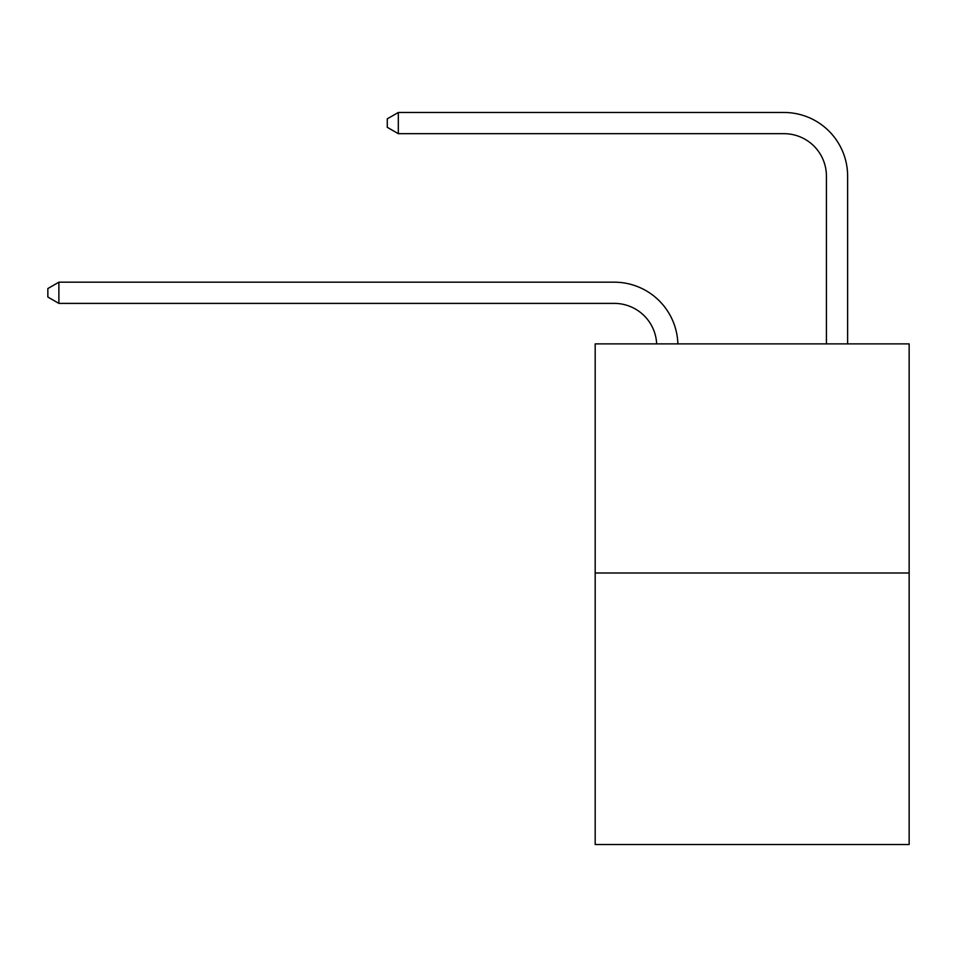 <?xml version="1.0" encoding="UTF-8"?>
<svg xmlns="http://www.w3.org/2000/svg" width="957" height="957" viewBox="0 0 957 957"><rect width="100%" height="100%" fill="white"/><g stroke="black" fill="none" stroke-linecap="round" stroke-linejoin="round"><path stroke-width="1.44" d="M909.15 572.992L909.15 343.874L595.182 343.874L595.182 844.529L909.15 844.529L909.15 572.992L595.182 572.992M656.658 343.874A42.431 42.431 0 0 0 614.274 303.393A42.431 42.431 0 0 1 656.658 343.874A42.431 42.431 0 0 0 614.274 303.393A42.431 42.431 0 0 1 656.658 343.874A42.431 42.431 0 0 0 614.274 303.393A42.431 42.431 0 0 1 656.658 343.874A42.431 42.431 0 0 0 614.274 303.393A42.431 42.431 0 0 1 656.658 343.874A42.431 42.431 0 0 0 614.274 303.393A42.431 42.431 0 0 1 656.658 343.874A42.431 42.431 0 0 0 614.274 303.393A42.431 42.431 0 0 1 656.658 343.874A42.431 42.431 0 0 0 614.274 303.393A42.431 42.431 0 0 1 656.658 343.874A42.431 42.431 0 0 0 614.274 303.393A42.431 42.431 0 0 1 656.658 343.874A42.431 42.431 0 0 0 614.274 303.393A42.431 42.431 0 0 1 656.658 343.874A42.431 42.431 0 0 0 614.274 303.393A42.431 42.431 0 0 1 656.658 343.874A42.431 42.431 0 0 0 614.274 303.393A42.431 42.431 0 0 1 656.658 343.874A42.431 42.431 0 0 0 614.274 303.393A42.431 42.431 0 0 1 656.658 343.874A42.431 42.431 0 0 0 614.274 303.393A42.431 42.431 0 0 1 656.658 343.874A42.431 42.431 0 0 0 614.274 303.393A42.431 42.431 0 0 1 656.658 343.874A42.431 42.431 0 0 0 614.274 303.393A42.431 42.431 0 0 1 656.658 343.874A42.431 42.431 0 0 0 614.274 303.393A42.431 42.431 0 0 1 656.658 343.874A42.431 42.431 0 0 0 614.274 303.393A42.431 42.431 0 0 1 656.658 343.874A42.431 42.431 0 0 0 614.274 303.393A42.431 42.431 0 0 1 656.658 343.874A42.431 42.431 0 0 0 614.274 303.393A42.431 42.431 0 0 1 656.658 343.874A42.431 42.431 0 0 0 614.274 303.393A42.431 42.431 0 0 1 656.658 343.874A42.431 42.431 0 0 0 614.274 303.393A42.431 42.431 0 0 1 656.658 343.874A42.431 42.431 0 0 0 614.274 303.393A42.431 42.431 0 0 1 656.658 343.874A42.431 42.431 0 0 0 614.274 303.393A42.431 42.431 0 0 1 656.658 343.874A42.431 42.431 0 0 0 614.274 303.393A42.431 42.431 0 0 1 656.658 343.874A42.431 42.431 0 0 0 614.274 303.393L58.879 303.393L47.85 297.029L47.85 288.547L58.879 282.183L614.274 282.183A63.641 63.641 0 0 1 677.879 343.874M826.417 343.874L826.417 176.112A42.431 42.431 0 0 0 783.986 133.681L398.315 133.681L387.274 127.317L387.274 118.835L398.315 112.471L783.986 112.471A63.641 63.641 0 0 1 847.627 176.112L847.627 343.874M58.879 282.183L614.274 282.183L58.879 282.183L614.274 282.183L58.879 282.183L614.274 282.183L58.879 282.183L614.274 282.183L58.879 282.183L614.274 282.183L58.879 282.183L614.274 282.183L58.879 282.183L614.274 282.183L58.879 282.183L614.274 282.183L58.879 282.183L614.274 282.183L58.879 282.183L614.274 282.183L58.879 282.183L614.274 282.183L58.879 282.183L614.274 282.183L58.879 282.183L614.274 282.183L58.879 282.183L614.274 282.183L58.879 282.183L614.274 282.183L58.879 282.183L614.274 282.183L58.879 282.183L614.274 282.183L58.879 282.183L614.274 282.183L58.879 282.183L614.274 282.183L58.879 282.183L614.274 282.183L58.879 282.183L614.274 282.183L58.879 282.183L614.274 282.183L58.879 282.183L614.274 282.183L58.879 282.183L614.274 282.183L58.879 282.183L58.879 303.393M826.417 176.112A42.431 42.431 0 0 0 783.986 133.681A42.431 42.431 0 0 1 826.417 176.112A42.431 42.431 0 0 0 783.986 133.681A42.431 42.431 0 0 1 826.417 176.112A42.431 42.431 0 0 0 783.986 133.681A42.431 42.431 0 0 1 826.417 176.112A42.431 42.431 0 0 0 783.986 133.681A42.431 42.431 0 0 1 826.417 176.112A42.431 42.431 0 0 0 783.986 133.681A42.431 42.431 0 0 1 826.417 176.112A42.431 42.431 0 0 0 783.986 133.681A42.431 42.431 0 0 1 826.417 176.112A42.431 42.431 0 0 0 783.986 133.681A42.431 42.431 0 0 1 826.417 176.112A42.431 42.431 0 0 0 783.986 133.681A42.431 42.431 0 0 1 826.417 176.112A42.431 42.431 0 0 0 783.986 133.681A42.431 42.431 0 0 1 826.417 176.112A42.431 42.431 0 0 0 783.986 133.681A42.431 42.431 0 0 1 826.417 176.112A42.431 42.431 0 0 0 783.986 133.681A42.431 42.431 0 0 1 826.417 176.112A42.431 42.431 0 0 0 783.986 133.681A42.431 42.431 0 0 1 826.417 176.112A42.431 42.431 0 0 0 783.986 133.681A42.431 42.431 0 0 1 826.417 176.112A42.431 42.431 0 0 0 783.986 133.681A42.431 42.431 0 0 1 826.417 176.112A42.431 42.431 0 0 0 783.986 133.681A42.431 42.431 0 0 1 826.417 176.112A42.431 42.431 0 0 0 783.986 133.681A42.431 42.431 0 0 1 826.417 176.112A42.431 42.431 0 0 0 783.986 133.681A42.431 42.431 0 0 1 826.417 176.112A42.431 42.431 0 0 0 783.986 133.681A42.431 42.431 0 0 1 826.417 176.112A42.431 42.431 0 0 0 783.986 133.681A42.431 42.431 0 0 1 826.417 176.112A42.431 42.431 0 0 0 783.986 133.681A42.431 42.431 0 0 1 826.417 176.112A42.431 42.431 0 0 0 783.986 133.681A42.431 42.431 0 0 1 826.417 176.112A42.431 42.431 0 0 0 783.986 133.681A42.431 42.431 0 0 1 826.417 176.112A42.431 42.431 0 0 0 783.986 133.681A42.431 42.431 0 0 1 826.417 176.112A42.431 42.431 0 0 0 783.986 133.681A42.431 42.431 0 0 1 826.417 176.112M398.315 112.471L783.986 112.471L398.315 112.471L783.986 112.471L398.315 112.471L783.986 112.471L398.315 112.471L783.986 112.471L398.315 112.471L783.986 112.471L398.315 112.471L783.986 112.471L398.315 112.471L783.986 112.471L398.315 112.471L783.986 112.471L398.315 112.471L783.986 112.471L398.315 112.471L783.986 112.471L398.315 112.471L783.986 112.471L398.315 112.471L783.986 112.471L398.315 112.471L783.986 112.471L398.315 112.471L783.986 112.471L398.315 112.471L783.986 112.471L398.315 112.471L783.986 112.471L398.315 112.471L783.986 112.471L398.315 112.471L783.986 112.471L398.315 112.471L783.986 112.471L398.315 112.471L783.986 112.471L398.315 112.471L783.986 112.471L398.315 112.471L783.986 112.471L398.315 112.471L783.986 112.471L398.315 112.471L783.986 112.471L398.315 112.471L398.315 133.681"/></g></svg>
